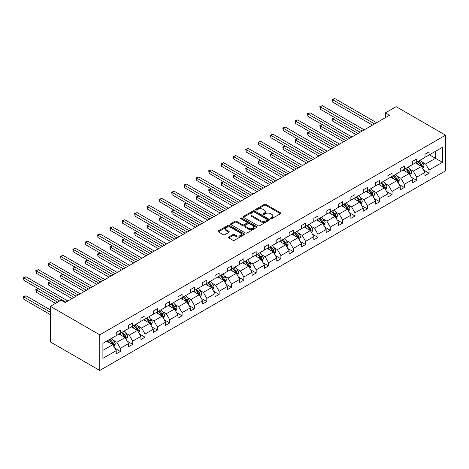 <?xml version="1.0" encoding="UTF-8"?>
<svg xmlns="http://www.w3.org/2000/svg" width="469" height="469" viewBox="0 0 469 469"><rect width="100%" height="100%" fill="white"/><g stroke="black" fill="none" stroke-linecap="round" stroke-linejoin="round"><path stroke-width="0.7" d="M270.707 218.671A0.797 0.463 0 0 0 271.838 218.671L280.427 213.717A1.143 0.662 0 0 0 280.761 213.248A1.143 0.662 0 0 0 280.427 212.785L265.876 204.384A1.143 0.662 0 0 0 264.264 204.384L255.675 209.344A0.797 0.463 0 0 0 255.441 209.666A0.797 0.463 0 0 0 255.675 209.995A0.797 0.463 0 0 0 256.807 209.995L257.921 209.356A3.658 2.111 0 0 1 263.091 209.356L264.305 210.053A3.658 2.111 0 0 1 265.372 211.548A3.658 2.111 0 0 1 264.305 213.037L263.191 213.682A0.797 0.463 0 0 0 262.957 214.011A0.797 0.463 0 0 0 263.191 214.333A0.797 0.463 0 0 0 264.323 214.333L265.436 213.694A3.658 2.111 0 0 1 270.607 213.694L271.821 214.392A3.658 2.111 0 0 1 272.888 215.887A3.658 2.111 0 0 1 271.821 217.382L270.707 218.021A0.797 0.463 0 0 0 270.472 218.349A0.797 0.463 0 0 0 270.707 218.671L270.707 218.021M228.784 236.951A1.143 0.662 0 0 0 228.45 237.42A1.143 0.662 0 0 0 228.784 237.883L232.864 240.239A1.143 0.662 0 0 0 234.482 240.239L244.021 234.734A1.143 0.662 0 0 0 244.355 234.266A1.143 0.662 0 0 0 244.021 233.802L229.47 225.401A1.143 0.662 0 0 0 227.858 225.401L218.32 230.906A1.143 0.662 0 0 0 217.985 231.375A1.143 0.662 0 0 0 218.32 231.844L223.25 234.688A1.143 0.662 0 0 0 224.868 234.688L228.948 232.331A1.143 0.662 0 0 0 229.282 231.868A1.143 0.662 0 0 0 228.948 231.399L226.504 229.986A3.054 1.765 0 0 1 225.607 228.737A3.054 1.765 0 0 1 227.494 227.107A3.054 1.765 0 0 1 230.824 227.494L240.404 233.023A3.054 1.765 0 0 1 241.301 234.266A3.054 1.765 0 0 1 239.413 235.901A3.054 1.765 0 0 1 236.077 235.514L234.482 234.594A1.143 0.662 0 0 0 232.864 234.594L228.784 236.951L228.784 237.883M445.55 135.195L396.153 106.674L385.448 112.853L389.569 115.227L65.191 302.505L61.076 300.131L50.371 306.31L99.768 334.831L445.55 135.195L445.55 170.845L99.768 370.475L99.768 334.831M257.997 225.73A1.143 0.662 0 0 0 259.615 225.73L269.153 220.225A1.143 0.662 0 0 0 269.487 219.756A1.143 0.662 0 0 0 269.153 219.293L254.603 210.892A1.143 0.662 0 0 0 252.99 210.892L243.452 216.397A1.143 0.662 0 0 0 243.118 216.866A1.143 0.662 0 0 0 243.452 217.335L257.997 225.73M240.984 218.847A0.797 0.463 0 0 1 241.799 218.959L256.572 227.488L247.052 232.987A1.143 0.662 0 0 1 245.434 232.987L230.889 224.587L234.969 222.247L234.969 221.298L230.889 223.654A1.143 0.662 0 0 0 230.555 224.123A1.143 0.662 0 0 0 230.889 224.587L230.889 223.654M234.969 222.247A1.143 0.662 0 0 1 236.581 222.247L236.581 221.298A1.143 0.662 0 0 0 234.969 221.298M236.581 221.298L242.485 224.704A1.143 0.662 0 0 0 244.097 224.704L246.805 223.138A1.143 0.662 0 0 0 247.14 222.675A1.143 0.662 0 0 0 246.805 222.206L240.667 218.66A0.797 0.463 0 0 1 240.433 218.337A0.797 0.463 0 0 1 240.925 217.909A0.797 0.463 0 0 1 241.799 218.009L256.584 226.545A1.143 0.662 0 0 1 256.918 227.014A1.143 0.662 0 0 1 256.584 227.483L256.584 226.545M102.899 343.337L116.236 335.634L116.236 332.451L120.351 330.076L120.351 333.26L128.582 328.505L128.582 325.322L132.698 322.948L132.698 326.131L140.935 321.376L140.935 318.193L145.05 315.813L145.05 319.002L153.281 314.248L153.281 311.064L157.396 308.684L157.396 311.867L165.633 307.119L165.633 303.93L169.749 301.555L169.749 304.739L177.98 299.99L177.98 296.801L182.095 294.426L182.095 297.61L190.332 292.855L190.332 289.672L194.447 287.298L194.447 290.481L202.678 285.727L202.678 282.543L206.794 280.169L206.794 283.352L215.031 278.598L215.031 275.414L219.146 273.034L219.146 276.223L227.377 271.469L227.377 268.286L231.493 265.905L231.493 269.089L239.729 264.34L239.729 261.151L243.845 258.777L243.845 261.96L252.076 257.205L252.076 254.022L256.191 251.648L256.191 254.831L264.428 250.077L264.428 246.893L268.544 244.519L268.544 247.702L276.774 242.948L276.774 239.765L280.89 237.39L280.89 240.574L289.127 235.819L289.127 232.636L293.242 230.256L293.242 233.445L301.473 228.69L301.473 225.507L305.589 223.127L305.589 226.31L313.825 221.561L313.825 218.372L317.941 215.998L317.941 219.181L326.172 214.427L326.172 211.243L330.287 208.869L330.287 212.052L338.524 207.298L338.524 204.115L342.64 201.74L342.64 204.924L350.871 200.169L350.871 196.986L354.986 194.606L354.986 197.795L363.223 193.04L363.223 189.857L367.338 187.477L367.338 190.666L375.569 185.912L375.569 182.728L379.685 180.348L379.685 183.531L387.922 178.783L387.922 175.594L392.037 173.219L392.037 176.403L400.268 171.648L400.268 168.465L404.384 166.09L404.384 169.274L412.62 164.519L412.62 161.336L416.736 158.962L416.736 162.145L424.967 157.391L424.967 154.207L429.082 151.827L429.082 155.016L442.419 147.313L442.419 162.333L429.082 170.036L429.082 173.219L424.967 175.594L424.967 172.41L416.736 177.165L416.736 180.348L412.62 182.728L412.62 179.539L404.384 184.294L404.384 187.477L400.268 189.857L400.268 186.674L392.037 191.422L392.037 194.612L387.922 196.986L387.922 193.803L379.685 198.551L379.685 201.74L375.569 204.115L375.569 200.931L367.338 205.686L367.338 208.869L363.223 211.243L363.223 208.06L354.986 212.815L354.986 215.998L350.871 218.372L350.871 215.189L342.64 219.943L342.64 223.127L338.524 225.507L338.524 222.318L330.287 227.072L330.287 230.256L326.172 232.636L326.172 229.452L317.941 234.201L317.941 237.39L313.825 239.765L313.825 236.581L305.589 241.336L305.589 244.519L301.473 246.893L301.473 243.71L293.242 248.464L293.242 251.648L289.127 254.022L289.127 250.839L280.89 255.593L280.89 258.777L276.774 261.151L276.774 257.968L268.544 262.722L268.544 265.905L264.428 268.286L264.428 265.096L256.191 269.851L256.191 273.034L252.076 275.414L252.076 272.231L243.845 276.98L243.845 280.169L239.729 282.543L239.729 279.36L231.493 284.114L231.493 287.298L227.377 289.672L227.377 286.489L219.146 291.243L219.146 294.426L215.031 296.801L215.031 293.617L206.794 298.372L206.794 301.555L202.678 303.935L202.678 300.746L194.447 305.501L194.447 308.684L190.332 311.064L190.332 307.875L182.095 312.63L182.095 315.813L177.98 318.193L177.98 315.01L169.749 319.758L169.749 322.948L165.633 325.322L165.633 322.139L157.396 326.893L157.396 330.076L153.281 332.451L153.281 329.267L145.05 334.022L145.05 337.205L140.935 339.579L140.935 336.396L132.698 341.151L132.698 344.334L128.582 346.714L128.582 343.525L120.351 348.279L120.351 351.463L116.236 353.843L116.236 350.66L102.899 358.357L102.899 343.337M119.032 334.022L125.123 337.539L116.892 342.294L113.217 340.166M116.892 342.294L120.351 348.279M125.123 337.539L128.582 343.525M116.236 334.878L116.892 335.259L120.351 333.26M131.384 326.893L137.476 330.411L129.245 335.159L125.563 333.037M129.245 335.159L132.698 341.151M137.476 330.411L140.935 336.396M128.582 327.749L129.245 328.124L132.698 326.131M143.731 319.758L149.822 323.276L141.591 328.03L137.915 325.908M141.591 328.03L145.05 334.022M149.822 323.276L153.281 329.267M140.935 320.614L141.591 320.995L145.05 319.002M156.083 312.63L162.174 316.147L153.943 320.902L150.262 318.779M153.943 320.902L157.396 326.893M162.174 316.147L165.633 322.139M153.281 313.485L153.943 313.867L157.396 311.867M168.43 305.501L174.521 309.018L166.29 313.773L162.614 311.651M166.29 313.773L169.749 319.758M174.521 309.018L177.98 315.01M165.633 306.357L166.29 306.738L169.749 304.739M180.782 298.372L186.873 301.889L178.642 306.644L174.96 304.516M178.642 306.644L182.095 312.63M186.873 301.889L190.332 307.875M177.98 299.228L178.642 299.609L182.095 297.61M193.128 291.243L199.219 294.761L190.989 299.509L187.313 297.387M190.989 299.509L194.447 305.501M199.219 294.761L202.678 300.746M190.332 292.099L190.989 292.48L194.447 290.481M205.481 284.114L211.572 287.632L203.341 292.38L199.659 290.258M203.341 292.38L206.794 298.372M211.572 287.632L215.031 293.617M202.678 284.964L203.341 285.345L206.794 283.352M217.827 276.98L223.918 280.497L215.687 285.252L212.011 283.129M215.687 285.252L219.146 291.243M223.918 280.497L227.377 286.489M215.031 277.836L215.687 278.217L219.146 276.223M230.179 269.851L236.27 273.368L228.04 278.123L224.358 276.001M228.04 278.123L231.493 284.114M236.27 273.368L239.729 279.36M227.377 270.707L228.04 271.088L231.493 269.089M242.526 262.722L248.617 266.24L240.386 270.994L236.71 268.872M240.386 270.994L243.845 276.98M248.617 266.24L252.076 272.231M239.729 263.578L240.386 263.959L243.845 261.96M254.878 255.593L260.969 259.111L252.738 263.865L249.057 261.737M252.738 263.865L256.191 269.851M260.969 259.111L264.428 265.096M252.076 256.449L252.738 256.83L256.191 254.831M267.224 248.464L273.316 251.982L265.085 256.731L261.409 254.608M265.085 256.731L268.544 262.722M273.316 251.982L276.774 257.968M264.428 249.32L265.085 249.696L268.544 247.702M279.577 241.33L285.668 244.847L277.437 249.602L273.755 247.48M277.437 249.602L280.89 255.593M285.668 244.847L289.127 250.839M276.774 242.186L277.437 242.567L280.89 240.574M291.923 234.201L298.014 237.719L289.783 242.473L286.108 240.351M289.783 242.473L293.242 248.464M298.014 237.719L301.473 243.71M289.127 235.057L289.783 235.438L293.242 233.445M304.275 227.072L310.367 230.59L302.136 235.344L298.454 233.222M302.136 235.344L305.589 241.336M310.367 230.59L313.825 236.581M301.473 227.928L302.136 228.309L305.589 226.31M316.622 219.943L322.713 223.461L314.482 228.215L310.806 226.087M314.482 228.215L317.941 234.201M322.713 223.461L326.172 229.452M313.825 220.799L314.482 221.18L317.941 219.181M328.974 212.815L335.065 216.332L326.834 221.087L323.153 218.959M326.834 221.087L330.287 227.072M335.065 216.332L338.524 222.318M326.172 213.671L326.834 214.052L330.287 212.052M341.321 205.686L347.412 209.203L339.181 213.952L335.505 211.83M339.181 213.952L342.64 219.943M347.412 209.203L350.871 215.189M338.524 206.542L339.181 206.917L342.64 204.924M353.673 198.551L359.764 202.069L351.533 206.823L347.851 204.701M351.533 206.823L354.986 212.815M359.764 202.069L363.223 208.06M350.871 199.407L351.533 199.788L354.986 197.795M366.019 191.422L372.11 194.94L363.88 199.694L360.204 197.572M363.88 199.694L367.338 205.686M372.11 194.94L375.569 200.931M363.223 192.278L363.88 192.659L367.338 190.666M378.372 184.294L384.463 187.811L376.232 192.566L372.55 190.443M376.232 192.566L379.685 198.551M384.463 187.811L387.922 193.803M375.569 185.149L376.232 185.531L379.685 183.531M390.718 177.165L396.809 180.682L388.578 185.437L384.902 183.309M388.578 185.437L392.037 191.422M396.809 180.682L400.268 186.674M387.922 178.021L388.578 178.402L392.037 176.403M403.07 170.036L409.161 173.553L400.931 178.308L397.249 176.18M400.931 178.308L404.384 184.294M409.161 173.553L412.62 179.539M400.268 170.892L400.931 171.273L404.384 169.274M415.417 162.907L421.508 166.425L413.277 171.173L409.601 169.051M413.277 171.173L416.736 177.165M421.508 166.425L424.967 172.41M412.62 163.763L413.277 164.138L416.736 162.145M429.411 154.823L435.508 158.34L425.629 164.044L421.948 161.922M425.629 164.044L429.082 170.036M442.419 162.333L435.508 158.34L435.508 151.305L442.419 147.313M50.371 306.31L50.371 341.96L99.768 370.475M385.448 112.853L385.448 117.608M424.967 156.628L425.629 157.009L429.082 155.016M102.899 350.372L112.777 344.668L106.686 341.151M112.777 344.668L116.236 350.66M423.607 170.059L429.082 173.219M411.26 177.188L416.736 180.348M398.908 184.317L404.384 187.477M386.562 191.446L392.037 194.612M374.209 198.58L379.685 201.74M361.863 205.709L367.338 208.869M349.516 212.838L354.986 215.998M337.164 219.967L342.64 223.127M324.818 227.096L330.287 230.256M312.465 234.224L317.941 237.39M300.119 241.359L305.589 244.519M287.767 248.488L293.242 251.648M275.42 255.617L280.89 258.777M263.068 262.746L268.544 265.905M250.722 269.874L256.191 273.034M238.369 277.003L243.845 280.169M226.023 284.138L231.493 287.298M213.671 291.267L219.146 294.426M201.324 298.395L206.794 301.555M188.972 305.524L194.447 308.684M176.625 312.653L182.095 315.813M164.273 319.782L169.749 322.948M151.927 326.916L157.396 330.076M139.574 334.045L145.05 337.205M127.228 341.174L132.698 344.334M114.876 348.303L120.351 351.463M271.029 218.788L271.821 218.331A3.658 2.111 0 0 0 272.888 216.836L272.888 215.887M265.372 211.548L265.372 212.498A3.658 2.111 0 0 1 264.305 213.993L263.514 214.444M280.409 213.723L265.876 205.334A1.143 0.662 0 0 0 264.264 205.334L255.998 210.106M269.153 219.293L269.153 220.225L254.603 211.841A1.143 0.662 0 0 0 252.99 211.841L243.47 217.34M267.131 220.084A0.797 0.463 0 0 0 267.365 219.756A0.797 0.463 0 0 0 267.131 219.433L254.362 212.058A0.797 0.463 0 0 0 253.231 212.058L252.058 212.738A3.658 2.111 0 0 0 250.991 214.227A3.658 2.111 0 0 0 252.058 215.722L260.787 220.764A3.658 2.111 0 0 0 265.958 220.764L267.131 220.084L267.131 221.034A0.797 0.463 0 0 0 267.365 220.711L267.365 219.756M250.991 214.227L250.991 215.177A3.658 2.111 0 0 0 252.058 216.672L252.058 215.722M267.131 221.034L265.958 221.714A3.658 2.111 0 0 1 260.787 221.714L252.058 216.672M236.581 222.247L242.485 225.653A1.143 0.662 0 0 0 244.097 225.653L246.805 224.094A1.143 0.662 0 0 0 247.14 223.625L247.14 222.675M248.605 228.239A3.054 1.765 0 0 0 251.935 228.62A3.054 1.765 0 0 0 253.823 226.99A3.054 1.765 0 0 0 252.926 225.741L249.555 223.795A1.143 0.662 0 0 0 247.937 223.795L245.228 225.355A1.143 0.662 0 0 0 244.894 225.824A1.143 0.662 0 0 0 245.228 226.293L248.605 228.239L248.605 229.189A3.054 1.765 0 0 0 251.935 229.57A3.054 1.765 0 0 0 253.823 227.94L253.823 226.99M244.894 225.824L244.894 226.773A1.143 0.662 0 0 0 245.228 227.242L245.228 226.293M248.605 229.189L245.228 227.242M241.301 234.266L241.301 235.221A3.054 1.765 0 0 1 239.413 236.851A3.054 1.765 0 0 1 236.077 236.47L234.482 235.544A1.143 0.662 0 0 0 232.864 235.544L228.802 237.894M225.607 228.737L225.607 229.693A3.054 1.765 0 0 0 226.504 230.936L226.504 229.986M228.931 232.343L226.504 230.936M244.003 234.746L229.47 226.357A1.143 0.662 0 0 0 227.858 226.357L218.337 231.85M422.745 168.559L423.982 165.944A3.084 1.782 -120 0 0 422.997 163.318L420.488 159.976M417.832 164.297L416.372 162.35M415.88 163.171L415.598 162.802M364.249 129.849L322.344 105.654L320.286 106.838L320.286 109.218L360.133 132.223L334.696 117.537L332.638 118.721L332.638 121.102L356.018 134.597M421.854 167.017L422.311 166.079A3.084 1.782 -120 0 0 421.432 164.22L418.928 160.879M418.155 161.324L420.845 164.918A1.571 0.909 60 0 1 421.127 165.393L422.311 166.079M417.938 161.447L420.441 164.795A3.084 1.782 60 0 1 421.209 166.249M332.638 121.102L332.181 118.464L358.076 133.413M332.181 118.464L334.696 117.537M374.543 123.904L332.638 99.709L334.696 98.525L376.601 122.714M372.486 125.094L332.638 102.09L332.638 99.709L332.181 99.451L334.696 98.525M332.638 102.09L332.181 99.451M410.398 175.693L411.63 173.079A3.084 1.782 -120 0 0 410.645 170.446L408.141 167.105M405.48 171.425L404.026 169.485M403.533 170.3L403.252 169.93M351.902 136.977L309.997 112.783L307.94 113.973L307.94 116.347L347.787 139.352L322.344 124.666L320.286 125.856L320.286 128.23L343.666 141.732M409.507 174.151L409.965 173.208A3.084 1.782 -120 0 0 409.079 171.355L406.576 168.008M405.802 168.453L408.493 172.047A1.571 0.909 60 0 1 408.78 172.522L409.965 173.208M405.591 168.582L408.094 171.924A3.084 1.782 60 0 1 408.862 173.378M320.286 128.23L319.835 125.592L345.723 140.542M319.835 125.592L322.344 124.666M398.046 182.822L399.283 180.207A3.084 1.782 -120 0 0 398.298 177.581L395.789 174.234M393.133 178.56L391.674 176.614M391.181 177.434L390.9 177.059M339.55 144.106L297.645 119.912L295.587 121.102L295.587 123.476L335.435 146.48L309.997 131.795L307.94 132.985L307.94 135.359L331.319 148.861M397.155 181.28L397.612 180.336A3.084 1.782 -120 0 0 396.733 178.484L394.23 175.136M393.456 175.588L396.147 179.176A1.571 0.909 60 0 1 396.428 179.656L397.612 180.336M393.239 175.711L395.742 179.052A3.084 1.782 60 0 1 396.51 180.512M307.94 135.359L307.482 132.721L333.377 147.671M307.482 132.721L309.997 131.795M362.191 131.033L319.835 106.58L322.344 105.654M320.286 109.218L319.835 106.58M349.845 138.162L307.482 113.709L309.997 112.783M307.94 116.347L307.482 113.709M385.7 189.951L386.931 187.336A3.084 1.782 -120 0 0 385.946 184.71L383.443 181.368M380.781 185.689L379.327 183.742M378.835 184.563L378.553 184.188M327.204 151.235L285.299 127.04L283.241 128.23L283.241 130.605L323.088 153.609L297.645 138.924L295.587 140.114L295.587 142.488L318.967 155.989M384.809 188.409L385.266 187.465A3.084 1.782 -120 0 0 384.381 185.613L381.877 182.271M381.104 182.717L383.794 186.304A1.571 0.909 60 0 1 384.082 186.785L385.266 187.465M380.892 182.84L383.396 186.181A3.084 1.782 60 0 1 384.164 187.641M295.587 142.488L295.136 139.85L321.025 154.799M295.136 139.85L297.645 138.924M337.492 145.296L295.136 120.838L297.645 119.912M295.587 123.476L295.136 120.838M373.347 197.08L374.584 194.465A3.084 1.782 -120 0 0 373.6 191.839L371.09 188.497M368.435 192.818L366.975 190.871M366.482 191.692L366.201 191.317M314.851 158.364L272.946 134.169L270.889 135.359L270.889 137.734L310.736 160.744L285.299 146.052L283.241 147.243L283.241 149.617L306.62 163.118M372.456 195.538L372.914 194.6A3.084 1.782 -120 0 0 372.034 192.741L369.531 189.4M368.757 189.845L371.448 193.433A1.571 0.909 60 0 1 371.729 193.914L372.914 194.6M368.54 189.968L371.043 193.31A3.084 1.782 60 0 1 371.811 194.77M283.241 149.617L282.784 146.979L308.678 161.928M282.784 146.979L285.299 146.052M325.146 152.425L282.784 127.967L285.299 127.04M283.241 130.605L282.784 127.967M361.001 204.208L362.232 201.594A3.084 1.782 -120 0 0 361.247 198.967L358.744 195.626M356.082 199.946L354.628 198M354.136 198.821L353.855 198.446M302.505 165.493L260.6 141.304L258.542 142.488L258.542 144.868L298.39 167.873L272.946 153.187L270.889 154.371L270.889 156.752L294.268 170.247M360.11 202.667L360.567 201.729A3.084 1.782 -120 0 0 359.682 199.87L357.179 196.529M356.405 196.974L359.096 200.568A1.571 0.909 60 0 1 359.383 201.043L360.567 201.729M356.194 197.097L358.697 200.445A3.084 1.782 60 0 1 359.465 201.899M270.889 156.752L270.437 154.113L296.326 169.063M270.437 154.113L272.946 153.187M312.794 159.554L270.437 135.095L272.946 134.169M270.889 137.734L270.437 135.095M348.649 211.337L349.886 208.728A3.084 1.782 -120 0 0 348.901 206.096L346.392 202.755M343.736 207.075L342.276 205.129M341.784 205.95L341.502 205.58M290.153 172.627L248.248 148.433L246.19 149.617L246.19 151.997L286.037 175.001L260.6 160.316L258.542 161.5L258.542 163.88L281.922 177.376M347.758 209.795L348.215 208.857A3.084 1.782 -120 0 0 347.336 206.999L344.832 203.657M344.058 204.103L346.749 207.697A1.571 0.909 60 0 1 347.031 208.172L348.215 208.857M343.841 204.226L346.345 207.574A3.084 1.782 60 0 1 347.113 209.027M258.542 163.88L258.085 161.242L283.98 176.192M258.085 161.242L260.6 160.316M336.302 218.472L337.533 215.857A3.084 1.782 -120 0 0 336.549 213.231L334.045 209.883M331.384 214.21L329.93 212.264M329.437 213.078L329.156 212.709M277.806 179.756L235.901 155.561L233.843 156.752L233.843 159.126L273.691 182.13L248.248 167.445L246.19 168.635L246.19 171.009L269.569 184.51M335.411 216.93L335.868 215.986A3.084 1.782 -120 0 0 334.983 214.134L332.48 210.786M331.706 211.232L334.397 214.825A1.571 0.909 60 0 1 334.684 215.3L335.868 215.986M331.495 211.361L333.998 214.702A3.084 1.782 60 0 1 334.766 216.156M246.19 171.009L245.738 168.371L271.627 183.32M245.738 168.371L248.248 167.445M323.95 225.601L325.187 222.986A3.084 1.782 -120 0 0 324.202 220.36L321.693 217.012M319.037 221.339L317.577 219.392M317.085 220.213L316.804 219.838M265.454 186.885L223.549 162.69L221.491 163.88L221.491 166.255L261.339 189.259L235.901 174.574L233.843 175.764L233.843 178.138L257.223 191.639M323.059 224.059L323.522 223.115A3.084 1.782 -120 0 0 322.637 221.262L320.134 217.915M319.36 218.366L322.051 221.954A1.571 0.909 60 0 1 322.332 222.435L323.522 223.115M319.143 218.49L321.646 221.831A3.084 1.782 60 0 1 322.414 223.291M233.843 178.138L233.386 175.5L259.281 190.449M233.386 175.5L235.901 174.574M311.604 232.73L312.835 230.115A3.084 1.782 -120 0 0 311.85 227.488L309.347 224.147M306.685 228.467L305.231 226.521M304.739 227.342L304.457 226.967M253.108 194.014L211.202 169.819L209.145 171.009L209.145 173.383L248.992 196.394L223.549 181.702L221.491 182.892L221.491 185.267L244.871 198.768M310.713 231.188L311.17 230.244A3.084 1.782 -120 0 0 310.285 228.391L307.781 225.05M307.007 225.495L309.698 229.083A1.571 0.909 60 0 1 309.986 229.564L311.17 230.244M306.796 225.618L309.3 228.96A3.084 1.782 60 0 1 310.068 230.42M221.491 185.267L221.04 182.629L246.929 197.578M221.04 182.629L223.549 181.702M299.251 239.858L300.488 237.244A3.084 1.782 -120 0 0 299.503 234.617L296.994 231.276M294.339 235.596L292.879 233.65M292.386 234.471L292.105 234.095M240.755 201.142L198.85 176.948L196.792 178.138L196.792 180.518L236.64 203.523L211.202 188.831L209.145 190.021L209.145 192.401L232.524 205.897M298.36 238.316L298.823 237.378A3.084 1.782 -120 0 0 297.938 235.52L295.435 232.178M294.661 232.624L297.352 236.218A1.571 0.909 60 0 1 297.633 236.693L298.823 237.378M294.444 232.747L296.947 236.089A3.084 1.782 60 0 1 297.715 237.549M209.145 192.401L208.687 189.763L234.582 204.707M208.687 189.763L211.202 188.831M286.905 246.987L288.136 244.372A3.084 1.782 -120 0 0 287.151 241.746L284.648 238.404M281.986 242.725L280.532 240.779M280.04 241.599L279.759 241.224M228.409 208.271L186.504 184.083L184.446 185.267L184.446 187.647L224.293 210.651L198.85 195.966L196.792 197.15L196.792 199.53L220.172 213.026M286.014 245.445L286.471 244.507A3.084 1.782 -120 0 0 285.586 242.649L283.083 239.307M282.309 239.753L285 243.347A1.571 0.909 60 0 1 285.287 243.821L286.471 244.507M282.098 239.876L284.601 243.223A3.084 1.782 60 0 1 285.369 244.677M196.792 199.53L196.341 196.892L222.23 211.841M196.341 196.892L198.85 195.966M274.553 254.122L275.79 251.507A3.084 1.782 -120 0 0 274.805 248.875L272.296 245.533M269.64 249.854L268.18 247.908M267.688 248.728L267.406 248.359M216.057 215.406L174.151 191.211L172.094 192.396L172.094 194.776L211.941 217.78L186.504 203.095L184.446 204.279L184.446 206.659L207.826 220.154M273.662 252.58L274.125 251.636A3.084 1.782 -120 0 0 273.239 249.778L270.736 246.436M269.962 246.882L272.653 250.475A1.571 0.909 60 0 1 272.935 250.95L274.125 251.636M269.745 247.005L272.249 250.352A3.084 1.782 60 0 1 273.022 251.806M184.446 206.659L183.989 204.021L209.883 218.97M183.989 204.021L186.504 203.095M262.206 261.251L263.437 258.636A3.084 1.782 -120 0 0 262.452 256.01L259.949 252.662M257.288 256.989L255.834 255.042M255.341 255.857L255.06 255.488M203.71 222.535L161.805 198.34L159.747 199.53L159.747 201.905L199.595 224.909L174.151 210.223L172.094 211.413L172.094 213.788L195.473 227.289M261.315 259.709L261.772 258.765A3.084 1.782 -120 0 0 260.887 256.912L258.384 253.565M257.61 254.01L260.301 257.604A1.571 0.909 60 0 1 260.588 258.079L261.772 258.765M257.399 254.139L259.902 257.481A3.084 1.782 60 0 1 260.67 258.935M172.094 213.788L171.642 211.15L197.537 226.099M171.642 211.15L174.151 210.223M249.854 268.379L251.091 265.765A3.084 1.782 -120 0 0 250.106 263.138L247.597 259.791M244.941 264.117L243.481 262.171M242.989 262.992L242.708 262.617M191.358 229.663L149.453 205.469L147.395 206.659L147.395 209.033L187.242 232.038L161.805 217.352L159.747 218.542L159.747 220.917L183.127 234.418M248.963 266.838L249.426 265.894A3.084 1.782 -120 0 0 248.541 264.041L246.037 260.694M245.264 261.145L247.954 264.733A1.571 0.909 60 0 1 248.236 265.214L249.426 265.894M245.047 261.268L247.55 264.61A3.084 1.782 60 0 1 248.324 266.07M159.747 220.917L159.29 218.278L185.185 233.228M159.29 218.278L161.805 217.352M237.507 275.508L238.739 272.894A3.084 1.782 -120 0 0 237.754 270.267L235.25 266.925M232.589 271.246L231.135 269.3M230.642 270.121L230.361 269.745M179.011 236.792L137.106 212.598L135.049 213.788L135.049 216.162L174.896 239.172L149.453 224.481L147.395 225.671L147.395 228.045L170.775 241.547M236.616 273.966L237.074 273.028A3.084 1.782 -120 0 0 236.188 271.17L233.685 267.828M232.911 268.274L235.602 271.862A1.571 0.909 60 0 1 235.889 272.342L237.074 273.028M232.7 268.397L235.204 271.739A3.084 1.782 60 0 1 235.971 273.198M147.395 228.045L146.944 225.407L172.838 240.357M146.944 225.407L149.453 224.481M225.155 282.637L226.392 280.022A3.084 1.782 -120 0 0 225.407 277.396L222.898 274.054M220.242 278.375L218.783 276.429M218.29 277.249L218.009 276.874M166.659 243.921L124.754 219.727L122.696 220.917L122.696 223.297L162.544 246.301L137.106 231.61L135.049 232.8L135.049 235.18L158.428 248.676M224.264 281.095L224.727 280.157A3.084 1.782 -120 0 0 223.842 278.299L221.339 274.957M220.565 275.403L223.256 278.996A1.571 0.909 60 0 1 223.537 279.471L224.727 280.157M220.348 275.526L222.851 278.867A3.084 1.782 60 0 1 223.625 280.327M135.049 235.18L134.591 232.542L160.486 247.485M134.591 232.542L137.106 231.61M212.809 289.766L214.04 287.151A3.084 1.782 -120 0 0 213.055 284.525L210.552 281.183M207.89 285.504L206.436 283.557M205.944 284.378L205.662 284.003M154.313 251.056L112.408 226.861L110.35 228.045L110.35 230.426L150.197 253.43L124.754 238.744L122.696 239.929L122.696 242.309L146.076 255.804M211.918 288.224L212.375 287.286A3.084 1.782 -120 0 0 211.49 285.428L208.986 282.086M208.213 282.531L210.903 286.125A1.571 0.909 60 0 1 211.191 286.6L212.375 287.286M208.002 282.655L210.505 286.002A3.084 1.782 60 0 1 211.273 287.456M122.696 242.309L122.245 239.671L148.14 254.62M122.245 239.671L124.754 238.744M200.456 296.9L201.693 294.286A3.084 1.782 -120 0 0 200.709 291.654L198.205 288.312M195.544 292.633L194.084 290.692M193.591 291.507L193.31 291.138M141.96 258.185L100.055 233.99L97.998 235.18L97.998 237.554L137.845 260.559L112.408 245.873L110.35 247.063L110.35 249.438L133.729 262.933M199.565 295.359L200.029 294.415A3.084 1.782 -120 0 0 199.143 292.556L196.64 289.215M195.866 289.66L198.557 293.254A1.571 0.909 60 0 1 198.838 293.729L200.029 294.415M195.649 289.783L198.153 293.131A3.084 1.782 60 0 1 198.926 294.585M110.35 249.438L109.893 246.8L135.787 261.749M109.893 246.8L112.408 245.873M188.11 304.029L189.341 301.415A3.084 1.782 -120 0 0 188.356 298.788L185.853 295.441M183.191 299.767L181.738 297.821M181.245 298.636L180.964 298.266M129.614 265.313L87.709 241.119L85.651 242.309L85.651 244.683L125.499 267.688L100.055 253.002L97.998 254.192L97.998 256.566L121.377 270.068M187.219 302.487L187.676 301.544A3.084 1.782 -120 0 0 186.791 299.691L184.288 296.344M183.514 296.789L186.205 300.383A1.571 0.909 60 0 1 186.492 300.864L187.676 301.544M183.303 296.918L185.806 300.26A3.084 1.782 60 0 1 186.574 301.714M97.998 256.566L97.546 253.928L123.441 268.878M97.546 253.928L100.055 253.002M300.447 166.683L258.085 142.23L260.6 141.304M258.542 144.868L258.085 142.23M288.095 173.811L245.738 149.359L248.248 148.433M246.19 151.997L245.738 149.359M275.749 180.94L233.386 156.488L235.901 155.561M233.843 159.126L233.386 156.488M263.396 188.075L221.04 163.617L223.549 162.69M221.491 166.255L221.04 163.617M251.05 195.204L208.687 170.745L211.202 169.819M209.145 173.383L208.687 170.745M238.698 202.332L196.341 177.88L198.85 176.948M196.792 180.518L196.341 177.88M226.351 209.461L183.989 185.009L186.504 184.083M184.446 187.647L183.989 185.009M213.999 216.59L171.642 192.138L174.151 191.211M172.094 194.776L171.642 192.138M201.652 223.725L159.29 199.266L161.805 198.34M159.747 201.905L159.29 199.266M189.3 230.854L146.944 206.395L149.453 205.469M147.395 209.033L146.944 206.395M176.954 237.982L134.591 213.524L137.106 212.598M135.049 216.162L134.591 213.524M164.601 245.111L122.245 220.659L124.754 219.727M122.696 223.297L122.245 220.659M152.255 252.24L109.893 227.787L112.408 226.861M110.35 230.426L109.893 227.787M139.903 259.369L97.546 234.916L100.055 233.99M97.998 237.554L97.546 234.916M175.758 311.158L176.995 308.543A3.084 1.782 -120 0 0 176.01 305.917L173.507 302.569M170.845 306.896L169.385 304.95M168.893 305.77L168.617 305.395M117.262 272.442L75.357 248.248L73.299 249.438L73.299 251.812L113.146 274.816L87.709 260.131L85.651 261.321L85.651 263.695L109.031 277.197M174.867 309.616L175.33 308.672A3.084 1.782 -120 0 0 174.445 306.82L171.941 303.478M171.167 303.924L173.858 307.512A1.571 0.909 60 0 1 174.14 307.992L175.33 308.672M170.951 304.047L173.454 307.388A3.084 1.782 60 0 1 174.228 308.848M85.651 263.695L85.194 261.057L111.089 276.007M85.194 261.057L87.709 260.131M163.411 318.287L164.642 315.672A3.084 1.782 -120 0 0 163.658 313.046L161.154 309.704M158.499 314.025L157.039 312.078M156.546 312.899L156.265 312.524M104.915 279.571L63.01 255.376L60.952 256.566L60.952 258.941L100.8 281.951L75.357 267.26L73.299 268.45L73.299 270.824L96.678 284.325M162.52 316.745L162.978 315.807A3.084 1.782 -120 0 0 162.092 313.949L159.589 310.607M158.815 311.053L161.506 314.64A1.571 0.909 60 0 1 161.793 315.121L162.978 315.807M158.604 311.176L161.107 314.517A3.084 1.782 60 0 1 161.875 315.977M73.299 270.824L72.847 268.186L98.742 283.135M72.847 268.186L75.357 267.26M151.059 325.416L152.296 322.801A3.084 1.782 -120 0 0 151.311 320.175L148.808 316.833M146.146 321.154L144.687 319.207M144.194 320.028L143.919 319.653M92.563 286.7L50.658 262.511L48.6 263.695L48.6 266.075L88.448 289.08L63.01 274.394L60.952 275.579L60.952 277.959L84.332 291.454M150.168 323.874L150.631 322.936A3.084 1.782 -120 0 0 149.746 321.077L147.243 317.736M146.469 318.181L149.16 321.775A1.571 0.909 60 0 1 149.447 322.25L150.631 322.936M146.252 318.304L148.755 321.646A3.084 1.782 60 0 1 149.529 323.106M60.952 277.959L60.495 275.321L86.39 290.264M60.495 275.321L63.01 274.394M138.713 332.544L139.944 329.93A3.084 1.782 -120 0 0 138.959 327.303L136.456 323.962M133.8 328.282L132.34 326.336M131.848 327.157L131.566 326.787M80.217 293.834L38.311 269.64L36.254 270.824L36.254 273.204L76.101 296.209L50.658 281.523L48.6 282.707L48.6 285.088L71.98 298.583M137.822 331.003L138.279 330.065A3.084 1.782 -120 0 0 137.394 328.206L134.89 324.865M134.116 325.31L136.807 328.904A1.571 0.909 60 0 1 137.095 329.379L138.279 330.065M133.905 325.433L136.409 328.781A3.084 1.782 60 0 1 137.177 330.235M48.6 285.088L48.149 282.449L74.043 297.399M48.149 282.449L50.658 281.523M126.36 339.679L127.597 337.064A3.084 1.782 -120 0 0 126.612 334.432L124.109 331.091M121.448 335.411L119.988 333.471M119.495 334.286L119.22 333.916M67.864 300.963L25.959 276.769L23.901 277.959L23.901 280.333L59.633 300.963L38.311 288.652L36.254 289.842L36.254 292.216L55.518 303.337M125.469 338.137L125.932 337.193A3.084 1.782 -120 0 0 125.047 335.341L122.544 331.993M121.77 332.439L124.461 336.033A1.571 0.909 60 0 1 124.748 336.508L125.932 337.193M121.553 332.568L124.056 335.91A3.084 1.782 60 0 1 124.83 337.363M36.254 292.216L35.796 289.578L57.576 302.147M35.796 289.578L38.311 288.652M114.014 346.808L115.245 344.193A3.084 1.782 -120 0 0 114.26 341.567L111.757 338.219M109.101 342.546L107.641 340.6M107.149 341.42L106.868 341.045M50.371 309.874L25.959 295.781L23.901 296.971L23.901 299.345L50.371 314.629M113.123 345.266L113.58 344.322A3.084 1.782 -120 0 0 112.695 342.47L110.192 339.122M109.418 339.574L112.109 343.161A1.571 0.909 60 0 1 112.396 343.642L113.58 344.322M109.207 339.697L111.71 343.038A3.084 1.782 60 0 1 112.478 344.498M23.901 299.345L23.45 296.707L50.371 312.248M23.45 296.707L25.959 295.781M127.556 266.503L85.194 242.045L87.709 241.119M85.651 244.683L85.194 242.045M115.204 273.632L72.847 249.174L75.357 248.248M73.299 251.812L72.847 249.174M102.858 280.761L60.495 256.303L63.01 255.376M60.952 258.941L60.495 256.303M90.505 287.89L48.149 263.437L50.658 262.511M48.6 266.075L48.149 263.437M78.159 295.019L35.796 270.566L38.311 269.64M36.254 273.204L35.796 270.566M65.807 302.147L23.45 277.695L25.959 276.769M23.901 280.333L23.45 277.695M271.821 218.331L271.821 217.382M263.191 214.333L263.191 213.682M264.305 213.993L264.305 213.037M255.675 209.995L255.675 209.344M264.264 205.334L264.264 204.384M265.876 205.334L265.876 204.384M280.427 213.717L280.427 212.785M243.452 217.335L243.452 216.397M252.99 211.841L252.99 210.892M254.603 211.841L254.603 210.892M260.787 221.714L260.787 220.764M265.958 221.714L265.958 220.764M242.485 225.653L242.485 224.704M244.097 225.653L244.097 224.704M246.805 224.094L246.805 223.138M241.799 218.959L241.799 218.009M232.864 235.544L232.864 234.594M234.482 235.544L234.482 234.594M236.077 236.47L236.077 235.514M228.948 232.331L228.948 231.399M218.32 231.844L218.32 230.906M227.858 226.357L227.858 225.401M229.47 226.357L229.47 225.401M244.021 234.734L244.021 233.802M421.942 167.169L423.958 166.008M421.432 164.22L422.997 163.318M419.567 165.299L420.441 164.795M409.595 174.298L411.612 173.137M409.079 171.355L410.645 170.446M407.215 172.428L408.094 171.924M397.243 181.433L399.26 180.266M396.733 178.484L398.298 177.581M394.869 179.557L395.742 179.052M384.897 188.561L386.913 187.395M384.381 185.613L385.946 184.71M382.516 186.691L383.396 186.181M372.544 195.69L374.561 194.524M372.034 192.741L373.6 191.839M370.17 193.82L371.043 193.31M360.198 202.819L362.215 201.652M359.682 199.87L361.247 198.967M357.818 200.949L358.697 200.445M347.846 209.948L349.862 208.787M347.336 206.999L348.901 206.096M345.471 208.078L346.345 207.574M335.499 217.077L337.516 215.916M334.983 214.134L336.549 213.231M333.119 215.207L333.998 214.702M323.147 224.211L325.164 223.045M322.637 221.262L324.202 220.36M320.773 222.335L321.646 221.831M310.8 231.34L312.817 230.173M310.285 228.391L311.85 227.488M308.42 229.47L309.3 228.96M298.448 238.469L300.465 237.302M297.938 235.52L299.503 234.617M296.074 236.599L296.947 236.089M286.102 245.598L288.118 244.437M285.586 242.649L287.151 241.746M283.722 243.728L284.601 243.223M273.749 252.727L275.766 251.566M273.239 249.778L274.805 248.875M271.375 250.856L272.249 250.352M261.403 259.861L263.42 258.695M260.887 256.912L262.452 256.01M259.023 257.985L259.902 257.481M249.051 266.99L251.067 265.823M248.541 264.041L250.106 263.138M246.676 265.114L247.55 264.61M236.704 274.119L238.721 272.952M236.188 271.17L237.754 270.267M234.324 272.249L235.204 271.739M224.352 281.248L226.369 280.081M223.842 278.299L225.407 277.396M221.978 279.377L222.851 278.867M212.006 288.376L214.022 287.216M211.49 285.428L213.055 284.525M209.625 286.506L210.505 286.002M199.653 295.505L201.67 294.344M199.143 292.556L200.709 291.654M197.279 293.635L198.153 293.131M187.307 302.64L189.324 301.473M186.791 299.691L188.356 298.788M184.927 300.764L185.806 300.26M174.955 309.769L176.971 308.602M174.445 306.82L176.01 305.917M172.58 307.899L173.454 307.388M162.608 316.897L164.625 315.731M162.092 313.949L163.658 313.046M160.228 315.027L161.107 314.517M150.256 324.026L152.273 322.86M149.746 321.077L151.311 320.175M147.882 322.156L148.755 321.646M137.909 331.155L139.926 329.994M137.394 328.206L138.959 327.303M135.529 329.285L136.409 328.781M125.557 338.284L127.574 337.123M125.047 335.341L126.612 334.432M123.183 336.414L124.056 335.91M113.211 345.419L115.227 344.252M112.695 342.47L114.26 341.567M110.831 343.543L111.71 343.038"/></g></svg>
